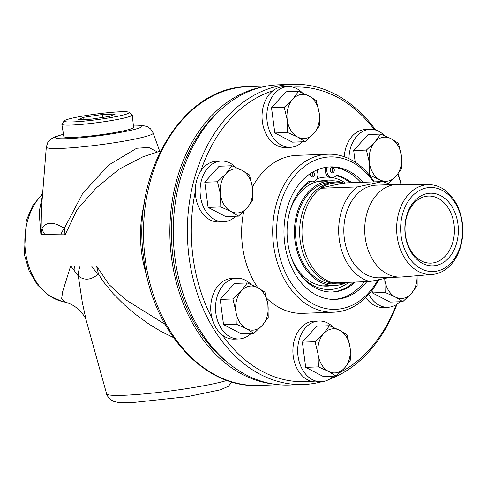 <?xml version="1.0" encoding="UTF-8"?>
<svg xmlns="http://www.w3.org/2000/svg" width="487" height="487" viewBox="0 0 487 487"><rect width="100%" height="100%" fill="white"/><g stroke="black" fill="none" stroke-linecap="round" stroke-linejoin="round"><path stroke-width="0.73" d="M64.229 120.873L61.928 123.948A35.533 3.074 -7.5 0 0 61.837 124.228A35.533 3.074 -7.5 0 0 83.259 124.234A35.533 3.074 -7.5 0 0 121.117 118.706A35.533 3.074 -7.5 0 0 132.294 114.95A35.533 3.074 -7.5 0 0 132.135 114.707L129.116 112.327A32.842 2.837 172.5 0 1 118.931 116.022A32.842 2.837 172.5 0 1 82.656 121.257A32.842 2.837 172.5 0 1 64.229 120.873A32.842 2.837 172.5 0 1 96.335 114.025A32.842 2.837 172.5 0 1 129.116 112.327M132.294 114.95L133.535 127.369A35.143 3.038 172.5 0 1 99.086 134.96A35.143 3.038 172.5 0 1 63.852 136.543L61.837 124.228M115.316 114.025L109.745 116.363L91.13 119.169L78.09 119.65L83.661 117.312L102.276 114.5L115.316 114.025M102.276 114.5L102.66 117.428M83.661 117.312L83.941 119.437M331.568 172.666A2.758 2.027 87.9 0 0 332.712 170.085A2.758 2.027 87.9 0 0 331.379 167.589M330.259 170.523A2.758 2.027 -92.1 0 1 332.158 167.345A2.758 2.027 -92.1 0 1 334.289 170.024A2.758 2.027 -92.1 0 1 332.359 172.855A2.758 2.027 -92.1 0 1 330.259 170.523M326.814 167.193L326.759 169.939A7.475 5.497 87.9 0 0 332.536 177.566L330.959 177.627A7.475 5.497 -92.1 0 1 325.182 170L325.231 167.443M332.536 177.566A7.475 5.497 87.9 0 0 336.383 175.174A58.836 43.288 -92.1 0 1 351.687 182.692M326.759 169.939L325.182 170M355.315 282.058A58.836 43.288 -92.1 0 1 332.518 292.017A58.836 43.288 -92.1 0 1 288.651 247.731A58.836 43.288 -92.1 0 1 309.811 180.829A7.475 5.497 87.9 0 0 312.684 181.791A7.475 5.497 87.9 0 0 317.573 171.893L317 169.951M331.726 292.036A58.836 43.288 87.9 0 0 353.739 282.119M350.11 182.753A58.836 43.288 87.9 0 0 336.115 175.551M312.684 181.791L311.108 181.852A7.475 5.497 -92.1 0 1 309.038 181.383M311.717 176.891A2.758 2.027 87.9 0 0 312.216 172.41M313.226 171.826A2.758 2.027 -92.1 0 1 314.407 174.882A2.758 2.027 -92.1 0 1 312.514 177.079A2.758 2.027 -92.1 0 1 310.414 174.748A2.758 2.027 -92.1 0 1 310.456 173.524M329.151 166.956A66.287 48.773 -92.1 0 1 360.788 182.357M364.422 281.73A66.287 48.773 -92.1 0 1 338.989 298.695A66.287 48.773 -92.1 0 1 333.985 299.402M368.756 294.355A30.383 22.353 87.9 0 0 387.883 307.279A30.383 22.353 87.9 0 0 400.077 301.733M387.883 307.279L383.099 307.455A30.383 22.353 -92.1 0 1 365.78 297.508M384.687 278.576A22.079 16.241 87.9 0 0 384.821 279.806L384.645 278.582M417.109 275.709L417.14 285.638L411.308 293.588A22.079 16.241 87.9 0 0 417.049 275.715M395.31 296.991L385.144 292.45L384.821 279.806A22.079 16.241 87.9 0 0 395.31 296.991A22.079 16.241 87.9 0 0 411.308 293.588L402.798 301.636L395.31 296.991M402.798 301.636L390.087 302.098L381.26 297.508L372.433 292.912L385.144 292.45M372.433 292.912L372.086 290.27M384.584 135.66A30.383 22.353 87.9 0 0 370.236 129.359A30.383 22.353 87.9 0 0 348.978 158.671M344.272 156.729A30.383 22.353 -92.1 0 1 365.451 129.536L370.236 129.359M369.396 162.615L366.401 150.069L374.905 142.027A22.079 16.241 87.9 0 0 369.396 162.615A22.079 16.241 87.9 0 0 379.878 179.794L369.718 175.253L369.396 162.615M380.743 134.077L390.903 138.618A22.079 16.241 87.9 0 0 374.905 142.027L380.743 134.077L368.032 134.54L353.69 150.538L366.401 150.069M398.396 143.263L401.391 155.803A22.079 16.241 87.9 0 0 390.903 138.618L398.396 143.263M383.549 181.864L379.878 179.794A22.079 16.241 87.9 0 0 395.876 176.391L388.224 183.721M401.714 168.447L395.876 176.391A22.079 16.241 87.9 0 0 401.391 155.803L401.714 168.447M355.224 162.189L353.69 150.538M302.415 92.901A30.383 22.353 87.9 0 0 288.067 86.607A30.383 22.353 87.9 0 0 285.224 86.96A30.383 22.353 87.9 0 0 266.955 119.723A30.383 22.353 87.9 0 0 290.282 147.324A30.383 22.353 87.9 0 0 302.482 141.784M288.067 86.607L283.282 86.783A30.383 22.353 87.9 0 0 280.445 87.13A30.383 22.353 87.9 0 0 272.83 90.795A30.383 22.353 -92.1 0 0 263.004 125.348A30.383 22.353 -92.1 0 0 285.504 147.5L290.282 147.324M297.709 137.042L287.549 132.494L287.227 119.857A22.079 16.241 87.9 0 0 297.709 137.042A22.079 16.241 87.9 0 0 313.707 133.639L305.203 141.68L297.709 137.042M284.231 107.317L292.736 99.269A22.079 16.241 87.9 0 0 287.227 119.857L284.231 107.317L271.521 107.779L285.863 91.787L298.574 91.319L308.734 95.866A22.079 16.241 87.9 0 0 292.736 99.269L298.574 91.319M319.222 113.051L319.545 125.689L313.707 133.639A22.079 16.241 87.9 0 0 319.222 113.051A22.079 16.241 87.9 0 0 308.734 95.866L316.227 100.505L319.222 113.051M287.549 132.494L274.832 132.963L292.492 142.149L305.203 141.68M274.832 132.963L271.521 107.779M235.671 167.345A30.383 22.353 87.9 0 0 221.323 161.045A30.383 22.353 87.9 0 0 201.399 180.458A30.383 22.353 87.9 0 0 223.545 221.768A30.383 22.353 87.9 0 0 235.738 216.222M221.323 161.045L216.545 161.221A30.383 22.353 -92.1 0 0 200.717 171.223A30.383 22.353 87.9 0 0 196.614 180.634A30.383 22.353 87.9 0 0 195.293 191.488A30.383 22.353 -92.1 0 0 218.76 221.938L223.545 221.768M246.97 208.077L238.46 216.125L230.972 211.48A22.079 16.241 87.9 0 0 246.97 208.077A22.079 16.241 87.9 0 0 252.479 187.489L252.802 200.127L246.97 208.077M220.806 206.938L220.483 194.295A22.079 16.241 87.9 0 0 230.972 211.48L220.806 206.938L208.095 207.401L204.777 182.217L219.12 166.225L231.83 165.763L241.996 170.304L249.49 174.949L252.479 187.489A22.079 16.241 87.9 0 0 241.996 170.304A22.079 16.241 87.9 0 0 225.998 173.707A22.079 16.241 87.9 0 0 220.483 194.295L217.494 181.754L225.998 173.707L231.83 165.763M208.095 207.401L225.749 216.587L238.46 216.125M204.777 182.217L217.494 181.754M251.103 284.536A30.383 22.353 87.9 0 0 236.755 278.241A30.383 22.353 87.9 0 0 217.354 295.865A30.383 22.353 87.9 0 0 220.775 327.66A30.383 22.353 87.9 0 0 238.971 338.964A30.383 22.353 87.9 0 0 251.17 333.418M236.755 278.241L231.976 278.418A30.383 22.353 -92.1 0 0 211.967 318.121A30.383 22.353 87.9 0 0 215.997 327.836A30.383 22.353 87.9 0 0 222.285 335.032A30.383 22.353 -92.1 0 0 234.192 339.135L238.971 338.964M267.911 304.685L268.234 317.323L262.396 325.273A22.079 16.241 87.9 0 0 267.911 304.685A22.079 16.241 87.9 0 0 257.422 287.5L264.916 292.145L267.911 304.685M253.891 333.321L246.398 328.676A22.079 16.241 87.9 0 0 262.396 325.273L253.891 333.321L241.181 333.784L223.527 324.598L221.865 312.003L220.209 299.414L234.551 283.422L247.262 282.953L257.422 287.5A22.079 16.241 87.9 0 0 241.424 290.903L247.262 282.953M236.238 324.135L235.915 311.491A22.079 16.241 87.9 0 0 246.398 328.676L236.238 324.135L223.527 324.598M232.92 298.951L241.424 290.903A22.079 16.241 87.9 0 0 235.915 311.491L232.92 298.951L220.209 299.414M333.272 327.294A30.383 22.353 87.9 0 0 318.924 321A30.383 22.353 87.9 0 0 297.697 352.174A30.383 22.353 87.9 0 0 321.14 381.717A30.383 22.353 87.9 0 0 323.983 381.364A30.383 22.353 87.9 0 0 333.339 376.177M318.924 321L314.145 321.17A30.383 22.353 -92.1 0 0 292.943 348.741A30.383 22.353 -92.1 0 0 311.065 381.23A30.383 22.353 87.9 0 0 316.361 381.893L321.14 381.717M339.591 330.259L347.085 334.898L350.08 347.438A22.079 16.241 87.9 0 0 339.591 330.259A22.079 16.241 87.9 0 0 323.593 333.662L329.431 325.712L339.591 330.259M350.403 360.082L344.565 368.026A22.079 16.241 87.9 0 0 350.08 347.438L350.403 360.082M336.06 376.074L328.567 371.435A22.079 16.241 87.9 0 0 344.565 368.026L336.06 376.074L323.35 376.542L305.696 367.35L302.378 342.172L315.089 341.704L323.593 333.662A22.079 16.241 87.9 0 0 318.084 354.25L315.089 341.704M318.407 366.888L318.084 354.25A22.079 16.241 87.9 0 0 328.567 371.435L318.407 366.888L305.696 367.35M302.378 342.172L316.72 326.174L329.431 325.712M229.213 363.771A147.421 108.467 -92.1 0 1 219.954 110.403M289.96 210.81A52.76 38.82 -92.1 0 1 318.565 181.286A52.76 38.82 -92.1 0 1 323.502 180.671A52.76 38.82 -92.1 0 1 328.238 180.896M332.061 285.565A52.76 38.82 -92.1 0 1 327.349 286.131A52.76 38.82 -92.1 0 1 291.701 258.518M328.883 177.165A56.242 41.377 87.9 0 0 320.464 177.767A56.242 41.377 87.9 0 0 316.921 178.741M310.329 181.803A56.242 41.377 87.9 0 0 296.461 195.579M299.298 273.237A56.242 41.377 87.9 0 0 348.923 282.29M345.374 182.984A56.242 41.377 87.9 0 0 332.274 177.578M303.425 384.511L289.302 385.028A150.203 110.512 -92.1 0 1 173.956 248.547A150.203 110.512 -92.1 0 1 264.289 86.558A150.203 110.512 -92.1 0 1 278.339 84.817L292.456 84.3A150.203 110.512 87.9 0 0 278.406 86.041A150.203 110.512 87.9 0 0 188.079 248.029A150.203 110.512 87.9 0 0 303.425 384.511A150.203 110.512 87.9 0 0 317.469 382.77A150.203 110.512 87.9 0 0 322.041 381.662M329.054 379.422A150.203 110.512 87.9 0 0 396.966 304.259M401.337 184.396A150.203 110.512 87.9 0 0 398.062 173.792M375.696 130.072A150.203 110.512 87.9 0 0 292.456 84.3M292.711 87.094A147.421 108.467 -92.1 0 1 374.527 129.767M397.83 174.084A147.421 108.467 -92.1 0 1 401.069 184.396M396.357 304.649A147.421 108.467 -92.1 0 1 340.425 372.226M311.065 381.23A147.421 108.467 -92.1 0 1 222.285 335.032M211.967 318.121A147.421 108.467 -92.1 0 1 195.293 191.488M200.717 171.223A147.421 108.467 -92.1 0 1 272.83 90.795M252.418 187.045A79.046 58.16 -92.1 0 1 289.546 156.26A79.046 58.16 -92.1 0 1 296.936 155.341L328.001 154.209A79.046 58.16 87.9 0 0 320.604 155.122A79.046 58.16 87.9 0 0 273.067 240.371A79.046 58.16 87.9 0 0 333.772 312.197A79.046 58.16 87.9 0 0 341.162 311.278A79.046 58.16 87.9 0 0 378.636 279.836M333.772 312.197L302.707 313.33A79.046 58.16 -92.1 0 1 266.693 298.269M257.806 287.701A79.046 58.16 -92.1 0 1 243.768 211.382M374.26 181.87A79.046 58.16 87.9 0 0 328.001 154.209M377.827 279.995A76.264 56.115 -92.1 0 1 285.041 271.801A76.264 56.115 -92.1 0 1 322.851 157.8A76.264 56.115 -92.1 0 1 373.474 181.895M366.821 281.638A66.287 48.773 -92.1 0 1 341.387 298.61A66.287 48.773 -92.1 0 1 335.19 299.377A66.287 48.773 -92.1 0 1 284.286 239.147A66.287 48.773 -92.1 0 1 324.147 167.656A66.287 48.773 -92.1 0 1 330.35 166.889A66.287 48.773 -92.1 0 1 363.192 182.272M346.598 282.521A52.371 38.534 -92.1 0 1 339.81 284.852A52.371 38.534 -92.1 0 1 334.916 285.461A52.371 38.534 -92.1 0 1 294.696 237.875A52.371 38.534 -92.1 0 1 326.193 181.395A52.371 38.534 -92.1 0 1 331.093 180.787A52.371 38.534 -92.1 0 1 342.958 182.868M425.358 196.45A33.554 24.685 -92.1 0 1 428.493 196.06A33.554 24.685 -92.1 0 1 454.261 226.546A33.554 24.685 -92.1 0 1 434.081 262.73A33.554 24.685 -92.1 0 1 430.946 263.12A33.554 24.685 -92.1 0 1 405.178 232.634A33.554 24.685 -92.1 0 1 425.358 196.45M436.328 265.409A36.336 26.73 87.9 0 0 452.039 206.725A36.336 26.73 87.9 0 0 406.438 216.429A36.336 26.73 87.9 0 0 436.328 265.409M437.076 271.076A42.071 30.955 -92.1 0 1 402.469 214.365A42.071 30.955 -92.1 0 1 455.266 203.128A42.071 30.955 -92.1 0 1 437.076 271.076M423.879 185.206A44.938 33.061 87.9 0 0 396.923 234.43A44.938 33.061 87.9 0 0 432.48 274.437A44.938 33.061 87.9 0 0 435.567 273.98A44.938 33.061 87.9 0 0 462.65 226.278A44.938 33.061 87.9 0 0 429.205 184.664A44.938 33.061 87.9 0 0 423.879 185.206M432.48 274.437L401.696 276.987A46.362 34.114 -92.1 0 1 400.539 277.054A46.362 34.114 -92.1 0 1 364.933 234.923A46.362 34.114 -92.1 0 1 392.82 184.92A46.362 34.114 -92.1 0 1 397.155 184.384A46.362 34.114 -92.1 0 1 398.311 184.372L429.205 184.664M320.683 188.256A50.94 37.475 87.9 0 0 302.567 240.742A50.94 37.475 87.9 0 0 333.138 282.868L369.828 281.529A50.94 37.475 -92.1 0 1 339.256 239.403A50.94 37.475 -92.1 0 1 357.373 186.917L320.683 188.256L323.916 187.361L320.909 187.897A50.07 36.835 -92.1 0 1 331.197 183.502A50.07 36.835 -92.1 0 1 342.051 183.398L340.224 183.891L345.813 182.905L382.502 181.566A50.94 37.475 -92.1 0 1 389.977 184.646M320.909 187.897L342.051 183.398M357.373 186.917L382.502 181.566M347.085 282.363A50.94 37.475 -92.1 0 1 338.982 283.878A50.94 37.475 -92.1 0 1 299.864 237.595A50.94 37.475 -92.1 0 1 330.496 182.662A50.94 37.475 -92.1 0 1 335.263 182.071A50.94 37.475 -92.1 0 1 344.169 183.191M343.883 282.478A50.07 36.835 -92.1 0 1 335.166 282.795M369.828 281.529L389.722 277.45M338.982 283.878L334.861 284.031A50.94 37.475 -92.1 0 1 295.749 237.747A50.94 37.475 -92.1 0 1 326.381 182.814A50.94 37.475 -92.1 0 1 331.142 182.223L335.263 182.071M400.539 277.054L379.641 277.815A46.362 34.114 -92.1 0 1 344.035 235.69A46.362 34.114 -92.1 0 1 371.922 185.687A46.362 34.114 -92.1 0 1 376.256 185.151L397.155 184.384M272.866 383.963A149.509 110.001 -92.1 0 1 170.03 240.146A149.509 110.001 -92.1 0 1 260.472 87.386A149.509 110.001 -92.1 0 1 262.024 87.076M157.514 151.999L148.712 147.458L136.658 148.255L108.297 165.276L82.546 193.643L64.333 228.306C53.576 221.591 46.143 221.622 42.046 228.403L41.687 205.325M146.922 276.348A100.833 74.188 -92.1 0 1 144.262 203.59M44.944 234.612L40.902 234.57L42.046 228.403A20.862 14.166 17.1 0 0 44.944 234.612L65.1 234.831L77.031 209.66L96.213 187.976L119.029 169.22L142.794 156.851M42.466 195.506L39.143 212.028L40.902 234.57M80.154 265.969A34.772 24.064 143.7 0 0 78.297 275.989C84.446 280.816 91.16 280.141 98.447 273.974A34.772 20.758 -156.8 0 1 91.611 266.079L70.694 265.872L62.707 291.482L61.618 298.634L65.343 302.244C78.876 305.526 86.284 318.559 86.229 320.501L82.352 302.683L78.304 275.995M91.611 266.079L96.627 266.127L109.027 284.591L125.756 299.797L165.02 324.275M60.881 234.783A20.862 10.702 -37.5 0 1 64.333 228.306L65.1 234.831M96.627 266.127L98.447 273.968L102.946 281.169L113.154 293.661L124.392 304.868L135.946 314.675L149.156 324.251L161.349 331.641L173.378 337.552M227.003 380.402A63.846 5.521 172.5 0 1 213.111 383.878A63.846 5.521 172.5 0 1 123.637 395.304A63.846 5.521 172.5 0 1 106.61 393.855L86.229 320.507M70.694 265.872L78.297 275.989M63.468 134.223L55.274 136.646L50.417 139.343L47.823 142.344L46.314 147.056A53.911 4.657 -7.5 0 0 78.297 147.214A53.911 4.657 -7.5 0 0 136.257 138.777A53.911 4.657 -7.5 0 0 153.198 132.988L150.52 128.824L147.238 126.596L141.845 125.25L133.304 125.031M133.31 125.135A43.708 3.78 172.5 0 1 128.276 130.869A43.708 3.78 172.5 0 1 70.085 138.545A43.708 3.78 172.5 0 1 63.487 134.327M42.619 193.583L32.799 205.557L26.261 220.532L24.35 254.494L29.068 270.735L37.243 284.718L48.377 295.274L61.709 301.337A59.566 43.824 -92.1 0 1 26.079 255.559A59.566 43.824 -92.1 0 1 42.57 194.149M64.308 234.819A20.862 14.05 -32.7 0 1 64.972 233.437M41.2 233.151A20.862 13.198 33.2 0 0 41.705 234.576M145.223 259.078A149.509 110.001 -92.1 0 1 234.119 88.354A149.509 110.001 -92.1 0 1 248.102 86.619C182.339 86.656 130.699 174.072 143.835 258.956C152.145 330.813 203.919 388.815 259.017 385.436A149.509 110.001 -92.1 0 1 145.223 259.078M74.529 265.914A34.772 22.524 135.4 0 0 74.103 270.261M96.901 267.406A34.772 26.335 -157 0 1 95.963 266.121M331.093 180.787L318.79 181.237M334.916 285.461L322.613 285.912M46.314 147.056L41.681 205.344M153.198 132.988L159.693 151.287M61.709 301.337L65.161 302.202M142.813 156.832L160.485 151.025M267.747 85.901L248.102 86.619M278.661 384.718L259.017 385.436M232.025 382.027L228.3 386.313L220.41 389.825L187.264 396.698L131.313 402.7L118.329 402.457L113.708 401.398L110.305 399.462C107.53 396.284 106.294 394.415 106.61 393.855"/></g></svg>
